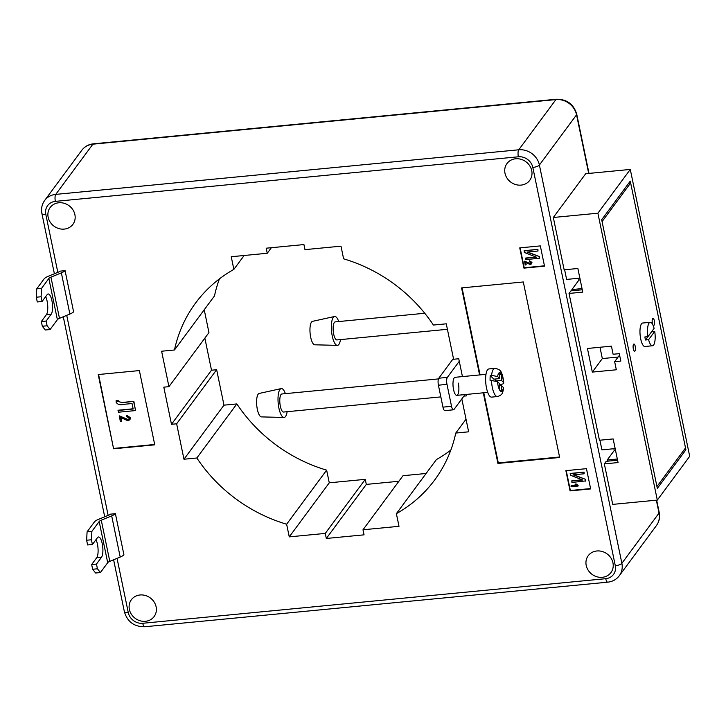 <?xml version="1.0" encoding="UTF-8"?>
<svg xmlns="http://www.w3.org/2000/svg" width="726" height="726" viewBox="0 0 726 726"><rect width="100%" height="100%" fill="white"/><g stroke="black" fill="none" stroke-linecap="round" stroke-linejoin="round"><path stroke-width="1.09" d="M58.797 202.772A14.148 12.696 -143.5 0 0 50.158 207.518A14.148 12.696 -143.5 0 0 50.203 222.147A14.148 12.696 -143.5 0 0 64.251 229.098A14.148 12.696 -143.5 0 0 72.899 224.343A14.148 12.696 -143.5 0 0 72.845 209.714A14.148 12.696 -143.5 0 0 58.797 202.772M140.018 594.975A14.148 12.696 -143.5 0 0 131.379 599.721A14.148 12.696 -143.5 0 0 131.424 614.35A14.148 12.696 -143.5 0 0 145.472 621.302A14.148 12.696 -143.5 0 0 154.121 616.546A14.148 12.696 -143.5 0 0 154.066 601.918A14.148 12.696 -143.5 0 0 140.018 594.975M596.854 550.98A14.148 12.696 -143.5 0 0 588.214 555.726A14.148 12.696 -143.5 0 0 588.26 570.355A14.148 12.696 -143.5 0 0 602.308 577.306A14.148 12.696 -143.5 0 0 610.956 572.56A14.148 12.696 -143.5 0 0 610.902 557.922A14.148 12.696 -143.5 0 0 596.854 550.98M515.632 158.776A14.148 12.696 -143.5 0 0 506.993 163.522A14.148 12.696 -143.5 0 0 507.038 178.151A14.148 12.696 -143.5 0 0 521.087 185.103A14.148 12.696 -143.5 0 0 529.735 180.357A14.148 12.696 -143.5 0 0 529.681 165.719A14.148 12.696 -143.5 0 0 515.632 158.776M569.039 293.44L599.44 440.255L613.161 438.94L618.053 462.562L604.341 463.887L612.726 504.388L657.311 500.096L689.7 456.318L630.286 169.43L585.7 173.723L553.312 217.491L564.147 269.809L577.869 268.493L582.76 292.115L569.039 293.44L570.945 290.863L582.27 289.774M630.286 169.43L597.897 213.199L657.311 500.096M597.897 213.199L553.312 217.491M616.329 369.779L592.325 372.093L587.434 348.471L611.437 346.157L613.116 354.252L619.287 353.662L620.83 361.085L614.65 361.684L616.329 369.779M582.025 288.594L571.897 289.574L572.142 290.745M578.577 278.267L578.949 280.045L571.897 289.574M599.921 440.21L601.918 449.866L615.167 448.595M564.619 269.763L566.625 279.419L579.865 278.149M613.878 448.722L614.241 450.501L607.199 460.021L607.435 461.201M617.572 460.22L606.246 461.309L604.341 463.887M685.907 449.784L630.268 181.119L601.691 219.742L657.329 488.407L685.907 449.784L684.019 449.966M461.818 398.892L468.633 431.816L455.774 433.059A148.73 133.448 -143.5 0 1 434.674 479.986A148.73 133.448 -143.5 0 1 396.378 513.654L436.39 459.576A148.73 133.448 -143.5 0 0 450.828 450.093M219.424 278.875A148.73 133.448 -143.5 0 0 214.479 295.918L174.467 349.986L161.608 351.23L168.94 386.668L163.804 387.158L171.49 424.293L211.502 370.215L204.859 338.135M204.233 309.766L208.952 332.59L168.94 386.668M396.378 513.654L399.001 526.314L362.991 529.78L364.044 534.844L326.31 538.474L325.266 533.41L289.257 536.877L286.634 524.217A148.73 133.448 -143.5 0 1 196.837 457.997L183.968 459.231L176.636 423.793L216.647 369.725L211.502 370.215M216.647 369.725L223.98 405.162L236.848 403.919A148.73 133.448 -143.5 0 0 326.646 470.149L329.268 482.808L365.278 479.342L366.321 484.405L398.892 481.265M426.108 473.479L403.003 475.702L362.991 529.78M110.533 514.153L115.407 513.69A10.881 3.394 168.3 0 1 111.686 515.877L101.268 520.179A5.445 1.697 -11.7 0 0 99.181 521.513L91.884 531.378L91.431 539.772L92.411 544.5L87.601 544.954L86.63 540.235L87.084 531.84L94.38 521.976A10.518 3.276 168.3 0 1 98.409 519.389L108.827 515.088A5.808 1.806 -11.7 0 0 110.533 514.153M111.686 515.877L120.207 557.051A10.881 3.394 168.3 0 0 123.937 554.864L115.407 513.69M98.219 374.543L113.601 448.795L154.756 444.838L139.374 370.578L98.219 374.543M483.298 392.811L497.918 463.424L559.655 457.48L523.31 281.969L461.573 287.913L479.596 374.943M590.655 488.925L586.454 468.669L565.881 470.648L570.073 490.903L590.655 488.925M540.325 245.905L519.743 247.884L523.945 268.139L544.518 266.152L540.325 245.905M176.636 423.793L171.49 424.293M462.444 376.594L458.75 358.753L453.605 359.252L446.272 323.814L433.404 325.048A148.73 133.448 -143.5 0 0 343.607 258.828L340.993 246.168L304.974 249.635L303.931 244.571L266.206 248.201L267.25 253.265L231.24 256.732L233.863 269.391A148.73 133.448 -143.5 0 0 195.566 303.06A148.73 133.448 -143.5 0 0 174.467 349.986M466.146 394.463L466.446 395.888L463.86 396.133M50.085 329.54L47.108 325.783L42.308 326.246L45.284 330.003L50.085 329.54L57.381 319.676A5.445 1.697 -11.7 0 1 59.468 318.333L69.887 314.04A10.881 3.394 168.3 0 0 73.607 311.844L65.086 270.671L60.213 271.143A5.808 1.806 -11.7 0 1 58.497 272.069L48.079 276.37A10.518 3.276 168.3 0 0 44.05 278.965L36.754 288.821L36.3 297.215L41.101 296.752L41.554 288.358L36.754 288.821M455.774 433.059L466.028 419.201M326.31 538.474L366.321 484.405M325.266 533.41L365.278 479.342M289.257 536.877L329.268 482.808M286.634 524.217L326.646 470.149M196.837 457.997L236.848 403.919M183.968 459.231L223.98 405.162M233.863 269.391L244.145 255.488M267.25 253.265L271.361 247.711M520.106 247.847L524.226 267.749L544.446 265.807M525.697 262.431L526.159 264.7L525.17 265.035L524.617 261.188L530.252 263.592L531.241 262.44M524.426 261.442L530.062 263.847L531.051 262.703L529.399 261.768L529.535 260.797L531.958 262.404L531.659 263.71M525.524 258.293L536.596 257.231L524.317 252.476L524.19 250.679L537.912 249.354L538.011 251.015L526.958 252.076L539.4 256.577L539.727 258.12L525.815 259.699L525.715 258.039L536.097 257.04M527.648 252.013L539.4 256.577M566.235 470.62L570.364 490.513L590.583 488.571M570.935 486.048L576.371 485.531L575.01 484.224L575.818 484.151L578.032 486.084L571.081 486.747L571.126 485.794L576.072 485.313M575.01 484.224L576.008 483.888L578.132 485.367L578.032 486.084M571.652 481.066L582.724 479.995L570.455 475.24L570.318 473.443L584.04 472.118L584.14 473.779L573.095 474.84L585.537 479.342L585.855 480.884L571.943 482.463L571.843 480.803L582.234 479.804M573.776 474.777L585.537 479.342M483.77 392.766L498.299 462.907L497.918 463.424M462.054 287.868L480.077 374.897M498.299 462.907L559.555 457.008M98.582 374.507L113.601 448.795M113.882 448.414L154.683 444.484M120.97 417.559L121.705 421.144L120.316 421.516L119.391 415.871L127.849 419.483L128.992 418.975M119.2 416.125L127.658 419.737L128.901 419.111L129.128 418.013L126.66 416.615L126.769 415.29L130.399 417.695L130.008 419.592M118.029 410.471L133.176 409.01L132.041 403.538L123.229 404.382C120.189 405.29 117.812 404.6 116.115 402.322L116.224 400.57L118.293 400.698L118.238 401.514L121.805 402.494L133.865 401.333L135.535 410.571L118.392 412.223L118.22 410.217L133.121 408.783M524 250.933L537.912 249.354M539.209 256.832L539.536 258.374M537.721 249.608L538.011 251.015M529.345 261.061L531.768 262.658L531.577 263.837L530.198 264.554L525.424 262.331L525.969 264.963M530.897 263.429L531.051 262.703M570.128 473.697L584.04 472.118M585.347 479.596L585.664 481.147M583.849 472.381L584.14 473.779M116.033 400.834L121.805 402.494M121.614 402.748L133.865 401.333M133.675 401.587L135.535 410.571M126.578 415.553L130.208 417.949L129.918 419.719L127.858 420.79L120.697 417.459L121.514 421.407M91.431 539.772L86.63 540.235M95.614 573.014L92.638 569.257L97.438 568.794L100.415 572.56L95.614 573.014M95.986 539.654A10.518 3.294 84.5 0 1 98.083 549.473A10.518 3.294 84.5 0 1 96.712 557.713L91.657 564.538L92.638 569.257M91.657 564.538L96.458 564.075L97.438 568.794M96.458 564.075L101.513 557.25A10.518 3.294 84.5 0 0 102.547 545.408A10.518 3.294 84.5 0 0 98.473 536.986A10.518 3.294 84.5 0 0 97.456 537.676L92.411 544.5M120.207 557.051L109.789 561.352A5.445 1.697 -11.7 0 0 107.711 562.695L100.415 572.56M87.084 531.84L91.884 531.378M47.108 325.783L46.137 321.055L41.337 321.518L42.308 326.246M45.665 296.635A10.518 3.294 -95.5 0 1 47.753 306.454A10.518 3.294 -95.5 0 1 46.382 314.694L41.337 321.518M41.101 296.752L42.081 301.481L37.28 301.943L36.3 297.215M65.086 270.671A10.881 3.394 168.3 0 1 61.356 272.858L50.938 277.16A5.445 1.697 -11.7 0 0 48.851 278.503L41.554 288.358M42.081 301.481L47.126 294.656A10.518 3.294 -95.5 0 1 48.152 293.976A10.518 3.294 -95.5 0 1 52.218 302.388A10.518 3.294 -95.5 0 1 51.183 314.231L46.137 321.055M617.327 459.05L607.199 460.021M578.949 280.045L580.228 279.927M614.241 450.501L615.53 450.374M618.071 357.056L602.326 358.571L592.325 372.093M599.985 347.255L602.326 358.571M619.577 355.032L614.65 361.684M645.16 338.516A11.788 3.684 84.5 0 0 645.505 339.995L651.639 331.709A11.788 3.684 84.5 0 0 651.639 331.691L654.725 331.41A11.788 3.684 84.5 0 1 652.474 345.767L644.933 346.493A11.788 3.684 84.5 0 1 640.704 338.942A11.788 3.684 84.5 0 1 642.664 323.025L650.215 322.299A11.788 3.684 84.5 0 0 647.964 336.655L644.879 336.955A11.788 3.684 84.5 0 0 645.16 338.516M645.505 339.995L648.59 339.695A11.788 3.684 84.5 0 0 652.474 345.767M635.223 346.347A3.63 1.134 84.5 0 0 633.925 344.024A3.63 1.134 84.5 0 0 633.317 348.925A3.63 1.134 84.5 0 0 634.624 351.248A3.63 1.134 84.5 0 0 635.223 346.347M654.28 320.602A3.63 1.134 84.5 0 0 652.973 318.278A3.63 1.134 84.5 0 0 652.375 323.17A3.63 1.134 84.5 0 0 653.672 325.493A3.63 1.134 84.5 0 0 654.28 320.602M602.072 221.593L656.948 486.547L685.525 447.924L630.649 182.97L602.072 221.593M630.649 182.97L628.761 183.152M648.59 339.695L654.725 331.41M647.964 336.655L654.099 328.37A11.788 3.684 84.5 0 0 650.215 322.299M485.975 374.326L455.057 377.302A9.066 2.84 84.5 0 0 453.55 389.553A9.066 2.84 84.5 0 0 456.799 395.361A9.066 2.84 84.5 0 0 458.315 383.11M465.021 394.572L454.013 409.446A5.445 1.706 84.5 0 1 453.487 409.8A5.445 1.706 84.5 0 1 451.536 406.315L446.989 384.372L438.413 385.197A5.445 1.706 -95.5 0 1 438.794 378.21L453.432 358.417M453.487 409.8L444.911 410.626A5.445 1.706 -95.5 0 1 442.96 407.141L438.413 385.197M438.794 378.21L447.37 377.384L459.277 361.285M447.37 377.384A5.445 1.706 84.5 0 0 446.989 384.372M287.124 411.696A14.511 4.537 -95.5 0 1 283.948 417.459L261.424 416.896A11.788 3.684 -95.5 0 1 257.34 409.346A11.788 3.684 -95.5 0 1 259.173 393.447L281.171 388.591A14.511 4.537 -95.5 0 1 285.391 393.646M283.948 417.459A14.511 4.537 -95.5 0 1 278.92 408.157A14.511 4.537 -95.5 0 1 281.171 388.591M440.836 396.895L283.603 412.041A9.066 2.84 -95.5 0 1 279.782 400.053A9.066 2.84 -95.5 0 1 281.86 393.982L438.45 378.908M485.63 378.418A14.148 4.429 -95.5 0 1 488.87 368.944L494.696 368.391A14.148 4.429 84.5 0 0 491.602 375.378L490.232 375.514A14.148 4.429 84.5 0 0 490.086 377.983A14.148 4.429 84.5 0 0 490.114 380.633L491.484 380.497A14.148 4.429 84.5 0 0 497.41 396.55L491.584 397.113A14.148 4.429 -95.5 0 1 485.63 378.418M499.552 384.544L500.631 384.435C503.272 384.072 504.234 383.401 503.508 382.43L503.78 382.947C503.109 377.411 502.347 374.117 501.503 373.055C500.913 370.432 498.644 368.872 494.696 368.391M499.533 385.66L501.339 385.488L503.39 387.548A9.429 2.949 -95.5 0 1 501.212 391.423L501.167 391.414A9.429 2.949 -95.5 0 1 499.479 389.726L501.167 391.414M501.339 385.488L501.212 391.423M491.602 375.378L497.637 376.531L499.688 378.591L499.824 372.62L501.593 374.398L501.457 380.37L503.508 382.43A9.429 2.949 -95.5 0 0 501.593 374.425M499.57 383.709L499.443 389.644A9.429 2.949 -95.5 0 1 497.519 381.649L499.57 383.709M495.667 378.981L495.631 380.769M490.232 375.514L493.862 379.154L499.688 378.591M496.049 380.887L501.457 380.37M497.41 396.55C503.381 394.853 502.592 391.868 503.662 388.174L503.39 387.548M497.519 381.649L491.484 380.497M499.778 374.571L501.593 374.398M338.733 321.545A14.511 4.537 84.5 0 0 334.514 316.5L312.516 321.346A11.788 3.684 84.5 0 0 310.692 337.245A11.788 3.684 84.5 0 0 314.775 344.805L337.3 345.367A14.511 4.537 84.5 0 0 340.476 339.605M334.514 316.5A14.511 4.537 84.5 0 0 332.263 336.065A14.511 4.537 84.5 0 0 337.3 345.367M424.764 313.26L335.212 321.89A9.066 2.84 84.5 0 0 333.125 328.778A9.066 2.84 84.5 0 0 335.376 338.806A9.066 2.84 84.5 0 0 336.946 339.94L447.407 329.305M588.686 173.432L576.553 114.808L539.4 165.02L621.873 563.303L659.027 513.091L656.358 500.187M117.049 558.358L128.284 612.626A12.696 11.389 -143.5 0 0 142.741 623.28L605.747 578.695A12.696 11.389 -143.5 0 0 615.303 565.726L532.82 167.443A12.696 11.389 -143.5 0 0 518.373 156.789L55.367 201.374A12.696 11.389 -143.5 0 0 45.811 214.351L57.817 272.35M66.719 315.338L108.147 515.369M518.373 156.789A5.445 1.706 84.5 0 1 518.754 149.792L555.907 99.589L92.901 144.175L55.748 194.386L518.754 149.792A18.141 16.271 36.5 0 1 539.4 165.02A5.445 1.697 -11.7 0 1 532.82 167.443M92.901 144.175A18.141 16.271 -143.5 0 0 81.811 150.264C84.715 146.498 88.581 144.347 93.427 143.821A5.445 1.706 84.5 0 0 92.901 144.175M54.386 273.766L41.908 213.517C40.983 208.716 41.899 204.36 44.658 200.476A18.141 16.271 36.5 0 1 55.748 194.386A5.445 1.706 84.5 0 0 55.367 201.374M588.995 173.405L576.734 114.2A5.445 1.697 -11.7 0 1 576.553 114.808A18.141 16.271 -143.5 0 0 555.907 99.589A5.445 1.706 84.5 0 1 556.434 99.235L93.427 143.821M656.458 525.524A18.141 16.271 -143.5 0 0 659.027 513.091A5.445 1.697 -11.7 0 0 659.208 512.483C660.143 517.284 659.226 521.64 656.458 525.524L619.305 575.736A18.141 16.271 36.5 0 0 621.873 563.303A5.445 1.697 -11.7 0 1 615.303 565.726M142.741 623.28A5.445 1.706 84.5 0 0 144.692 626.765C134.201 626.819 127.44 621.828 124.391 611.8A5.445 1.697 -11.7 0 0 128.284 612.626M605.747 578.695A5.445 1.706 84.5 0 0 607.698 582.179L144.692 626.765M41.908 213.517A5.445 1.697 -11.7 0 0 45.811 214.351M99.181 521.513L107.711 562.695M101.268 520.179L109.789 561.352M96.712 557.713L101.513 557.25M57.381 319.676L48.851 278.503M59.468 318.333L50.938 277.16M69.887 314.04L61.356 272.858M46.382 314.694L51.183 314.231M442.96 407.141L451.536 406.315M497.637 376.531A9.429 2.949 -95.5 0 1 499.824 372.656M499.869 372.665A9.429 2.949 -95.5 0 1 501.548 374.353M44.658 200.476L81.811 150.264M659.208 512.483L656.658 500.16M556.434 99.235C566.915 99.181 573.685 104.172 576.734 114.2M124.391 611.8L113.61 559.773M104.707 516.785L63.289 316.763M607.698 582.179C612.535 581.653 616.41 579.502 619.305 575.736M456.799 395.361L487.718 392.385"/></g></svg>
